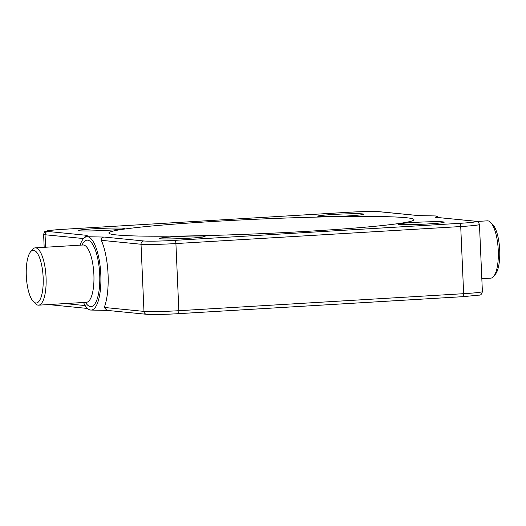 <?xml version="1.0" encoding="UTF-8"?>
<svg xmlns="http://www.w3.org/2000/svg" width="526" height="526" viewBox="0 0 526 526"><rect width="100%" height="100%" fill="white"/><g stroke="black" fill="none" stroke-linecap="round" stroke-linejoin="round"><path stroke-width="0.79" d="M481.823 278.681L490.811 278.142A28.706 9.1 -93.4 0 0 493.75 276.314L495.551 274.039A26.405 8.37 -93.4 0 0 499.7 250.192A26.405 8.37 -93.4 0 0 492.586 224.352L490.521 222.307A28.706 9.1 -93.4 0 0 487.392 220.835L476.937 221.459M493.75 276.314A28.706 9.1 -93.4 0 0 498.26 250.396A28.706 9.1 -93.4 0 0 490.521 222.307M43.152 277.472A26.405 8.37 -93.4 0 0 30.449 251.961A26.405 8.37 -93.4 0 0 26.3 275.808A26.405 8.37 -93.4 0 0 33.414 301.648A26.405 8.37 -93.4 0 0 43.152 277.472M33.414 301.648L35.479 303.693A28.706 9.1 -93.4 0 0 38.608 305.165A28.706 9.1 -93.4 0 0 46.058 277.412A28.706 9.1 -93.4 0 0 35.189 247.858A28.706 9.1 -93.4 0 0 32.25 249.686L30.449 251.961M174.796 236.746A22.966 1.098 -2.5 0 0 159.181 238.469A22.966 1.098 -2.5 0 0 189.452 238.193A22.966 1.098 -2.5 0 0 205.068 236.463A22.966 1.098 -2.5 0 0 174.796 236.746M413.942 222.452A22.966 1.098 -2.5 0 0 398.327 224.181A22.966 1.098 -2.5 0 0 428.591 223.905A22.966 1.098 -2.5 0 0 444.207 222.176A22.966 1.098 -2.5 0 0 413.942 222.452M94.207 228.764A22.966 1.098 -2.5 0 0 78.591 230.493A22.966 1.098 -2.5 0 0 108.856 230.217A22.966 1.098 -2.5 0 0 124.471 228.488A22.966 1.098 -2.5 0 0 94.207 228.764M333.346 214.476A22.966 1.098 -2.5 0 0 317.73 216.206A22.966 1.098 -2.5 0 0 348.002 215.93A22.966 1.098 -2.5 0 0 363.617 214.2A22.966 1.098 -2.5 0 0 333.346 214.476M212.675 221.512A152.711 7.325 -2.5 0 0 108.836 232.998A152.711 7.325 -2.5 0 0 310.123 231.157A152.711 7.325 -2.5 0 0 413.962 219.677A152.711 7.325 -2.5 0 0 212.675 221.512M347.91 212.313A3.097 0.98 86.6 0 1 347.956 212.307C360.981 211.465 377.398 211.301 379.404 211.702A3.097 2.939 95.7 0 0 378.963 211.695L418.348 215.594L435.324 215.943L437.303 216.383L435.561 217.297L475.379 221.203A3.097 2.939 95.7 0 0 474.945 221.196L435.561 217.297M83.529 302.476A36.741 11.644 -93.4 0 0 87.257 308.19A36.741 11.644 -93.4 0 0 90.676 310.057A36.741 11.644 -93.4 0 0 100.801 274.552A36.741 11.644 -93.4 0 0 87.474 236.726A36.741 11.644 -93.4 0 0 83.128 239.054A36.741 11.644 -93.4 0 0 80.11 245.169M87.257 308.19L88.697 309.617L90.676 310.057L107.652 310.406M475.379 221.203C478.055 222.182 477.647 220.289 479.456 224.47A27.556 1.322 177.5 0 1 460.717 226.542L175.914 243.558A27.556 1.322 177.5 0 1 141.034 244.248L101.321 240.316C100.992 238.219 102.037 237.141 104.45 237.081L87.474 236.726L85.482 236.075L87.237 235.372L47.859 231.479A24.459 1.17 -2.5 0 1 63.205 229.323L348.008 212.307A24.459 1.17 -2.5 0 1 378.963 211.695M147.037 314.305A24.459 1.17 177.5 0 0 177.992 313.693A3.097 0.98 -93.4 0 0 178.044 313.693C165.019 314.535 148.602 314.699 146.596 314.298L106.975 310.373L104.253 307.46L143.966 311.385A27.556 1.322 -2.5 0 0 178.847 310.702L463.649 293.686A27.556 1.322 -2.5 0 0 482.388 291.608C481.763 294.179 480.679 295.349 479.14 295.112L462.841 296.677A3.097 0.98 -93.4 0 0 463.649 293.686L460.717 226.542A3.097 0.98 -93.4 0 0 459.592 223.346A24.459 1.17 -2.5 0 0 474.945 221.196M101.321 240.316A42.481 13.466 86.6 0 1 104.253 307.46M86.718 302.272L86.442 302.305A28.706 9.1 -93.4 0 0 93.884 274.559A28.706 9.1 -93.4 0 0 83.016 244.998L35.189 247.858M85.449 302.365A33.296 10.553 -93.4 0 0 99.703 274.44A33.296 10.553 -93.4 0 0 92.839 244.643A33.296 10.553 -93.4 0 0 82.023 245.057M104.45 237.081L143.835 240.974A3.097 2.939 -84.3 0 0 141.034 244.248L143.966 311.385A3.097 2.939 -84.3 0 0 146.596 314.298M143.835 240.974A24.459 1.17 -2.5 0 0 174.79 240.362L459.592 223.346M174.79 240.362A3.097 0.98 -93.4 0 1 175.914 243.558L178.847 310.702A3.097 0.98 -93.4 0 1 178.044 313.693L462.841 296.677A3.097 0.98 -93.4 0 1 462.795 296.677L178.09 313.687M83.522 238.554L45.058 234.747L45.604 247.233M47.859 231.479A3.097 2.939 -84.3 0 0 45.058 234.747A27.556 1.322 177.5 0 1 43.612 234.392L44.177 247.319M65.086 303.581L85.205 305.573M43.612 234.392C44.362 232.051 44.92 231.065 45.282 231.447L50.884 230.296L63.159 229.323A3.097 0.98 86.6 0 1 63.205 229.323M63.159 229.323L347.956 212.307A3.097 0.98 86.6 0 1 348.008 212.307M87.52 308.453L50.621 304.797A3.097 2.939 -84.3 0 1 49.622 304.508M83.128 239.054L85.482 236.075M438.48 217.547L437.303 216.383M479.456 224.47L482.388 291.608M86.442 302.305L38.608 305.165M379.404 211.702L418.689 215.594M50.621 304.797L49.063 304.541"/></g></svg>
